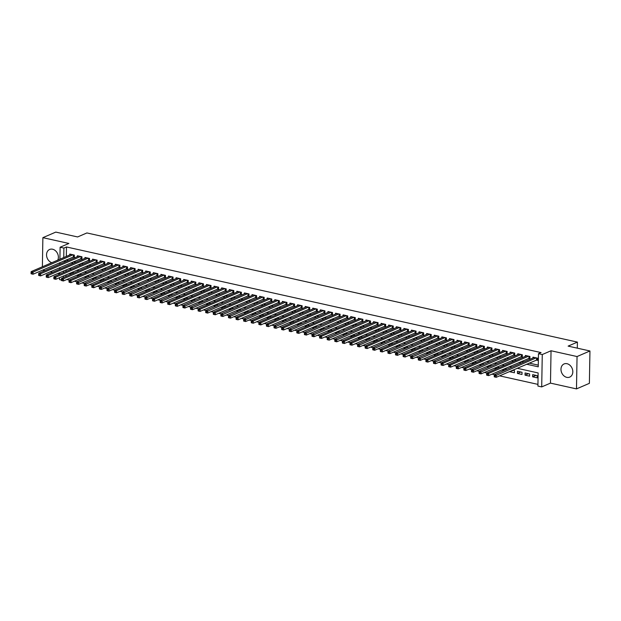 <?xml version="1.0" encoding="UTF-8"?>
<svg xmlns="http://www.w3.org/2000/svg" width="621" height="621" viewBox="0 0 621 621"><rect width="100%" height="100%" fill="white"/><g stroke="black" fill="none" stroke-linecap="round" stroke-linejoin="round"><path stroke-width="0.93" d="M57.784 260.121A7.165 5.667 -113.3 0 0 52.591 249.223A7.165 5.667 -113.3 0 0 49.633 249.463A7.165 5.667 -113.3 0 0 46.653 256.194A7.165 5.667 -113.3 0 0 51.791 262.706M566.779 377.351A7.165 5.667 -113.3 0 0 569.729 377.102A7.165 5.667 -113.3 0 0 572.647 370.046A7.165 5.667 -113.3 0 0 567.012 363.704A7.165 5.667 -113.3 0 0 564.054 363.953A7.165 5.667 -113.3 0 0 561.143 371.009A7.165 5.667 -113.3 0 0 566.779 377.351M61.425 280.017L59.546 279.597L59.585 277.665M42.601 270.088L44.976 270.616M50.192 271.781L52.568 272.308M57.784 273.465L59.647 273.884M59.903 259.213L60.113 247.236L68.884 243.455L42.88 237.664L55.781 232.099L77.609 236.95L86.901 232.945L577.414 342.109L568.122 346.114L589.95 350.974L589.383 383.336L576.482 388.901L577.049 356.547L551.044 350.756L542.265 354.544L541.706 386.906L537.91 386.06L538.135 372.942L517.138 368.269M551.044 350.756L550.478 383.118L576.482 388.901M550.478 383.118L541.706 386.906M66.781 279.52L69.156 280.048M74.373 281.212L76.748 281.74L116.686 264.507M81.964 282.904L84.34 283.432L124.278 266.199M89.556 284.589L91.939 285.117M97.155 286.281L99.531 286.809L139.461 269.576M104.747 287.973L107.123 288.501L147.053 271.268M112.339 289.658L114.714 290.186M119.931 291.35L122.306 291.878L162.244 274.645M127.522 293.042L129.898 293.57L169.836 276.337M135.114 294.727L137.497 295.262M142.714 296.419L145.089 296.947L185.019 279.714M150.305 298.111L152.681 298.639M157.897 299.796L160.272 300.331L200.203 283.091M165.489 301.488L167.864 302.016M173.08 303.18L175.456 303.708M180.672 304.872L183.055 305.4L222.986 288.16M188.272 306.557L190.647 307.084L230.577 289.852M195.863 308.249L198.239 308.777M203.455 309.941L205.83 310.469L245.761 293.236M211.047 311.626L213.422 312.153M218.639 313.318L221.014 313.846L260.952 296.613M226.23 315.01L228.613 315.538L268.544 298.305M233.822 316.694L236.205 317.222M241.422 318.387L243.797 318.915L283.727 301.682M249.013 320.079L251.389 320.607M256.605 321.763L258.98 322.299M264.197 323.456L266.572 323.983M271.788 325.148L274.171 325.676L314.102 308.443M279.38 326.832L281.763 327.368M286.98 328.525L289.355 329.052L329.285 311.82M294.571 330.217L296.947 330.745M302.163 331.909L304.538 332.437L344.469 315.204M309.755 333.593L312.13 334.121L352.068 316.889M317.347 335.286L319.73 335.814M324.938 336.978L327.321 337.506L367.252 320.273M332.538 338.662L334.913 339.19L374.843 321.957M340.129 340.355L342.505 340.882M347.721 342.047L350.097 342.575M355.313 343.731L357.688 344.267L397.626 327.026M362.905 345.423L365.288 345.951M370.496 347.116L372.879 347.644L412.81 330.411M378.096 348.8L380.471 349.336M385.688 350.492L388.063 351.02L427.993 333.788M393.279 352.185L395.655 352.712L435.585 335.48M400.871 353.877L403.246 354.405M408.463 355.561L410.846 356.089L450.776 338.856M416.054 357.254L418.438 357.781L458.368 340.549M423.654 358.946L426.029 359.474M431.246 360.63L433.621 361.158L473.551 343.925M438.837 362.322L441.213 362.85M446.429 364.015L448.804 364.543M454.021 365.699L456.404 366.235L496.334 348.994M461.613 367.391L463.996 367.919M469.212 369.084L471.587 369.611L511.518 352.379M476.804 370.768L479.179 371.304L519.109 354.063M484.396 372.46L486.771 372.988M491.987 374.152L494.363 374.68L534.301 357.448M499.579 375.845L537.933 384.376M42.88 237.664L42.375 266.774M589.95 350.974L577.049 356.547M72.983 256.978L74.31 257.273L74.349 255.084L69.793 254.074L69.777 254.944M80.575 258.662L81.91 258.965L81.941 256.776L77.392 255.759L77.377 256.636M88.166 260.354L89.502 260.649L89.54 258.468L84.984 257.451L84.968 258.328M95.766 262.046L97.093 262.341L97.132 260.152L92.576 259.143L92.56 260.013M103.358 263.739L104.685 264.034L104.724 261.845L100.167 260.828L100.152 261.705M110.949 265.423L112.277 265.718L112.316 263.537L107.759 262.52L107.744 263.397M118.541 267.115L119.869 267.41L119.907 265.221L115.351 264.212L115.335 265.089M126.133 268.808L127.46 269.103L127.499 266.914L122.95 265.897L122.935 266.774M133.725 270.492L135.06 270.787L135.099 268.606L130.542 267.589L130.526 268.466M141.324 272.184L142.651 272.479L142.69 270.29L138.134 269.281L138.118 270.158M148.916 273.877L150.243 274.171L150.282 271.982L145.725 270.966L145.71 271.843M156.508 275.561L157.835 275.856L157.874 273.675L153.317 272.658L153.302 273.535M164.099 277.253L165.427 277.548L165.465 275.359L160.909 274.35L160.893 275.227M171.691 278.945L173.018 279.24L173.057 277.051L168.501 276.042L168.493 276.912M179.283 280.63L180.618 280.933L180.657 278.744L176.1 277.727L176.085 278.604M186.882 282.322L188.21 282.617L188.248 280.436L183.692 279.419L183.676 280.296M194.474 284.014L195.801 284.309L195.84 282.12L191.284 281.111L191.268 281.981M202.066 285.707L203.393 286.002L203.432 283.813L198.875 282.796L198.86 283.673M209.657 287.391L210.985 287.686L211.024 285.505L206.467 284.488L206.451 285.365M217.249 289.083L218.576 289.378L218.615 287.189L214.059 286.18L214.051 287.057M224.841 290.775L226.176 291.07L226.215 288.881L221.658 287.865L221.643 288.742M232.44 292.46L233.768 292.755L233.806 290.574L229.25 289.557L229.234 290.434M240.032 294.152L241.359 294.447L241.398 292.258L236.842 291.249L236.826 292.126M247.624 295.844L248.951 296.139L248.99 293.95L244.433 292.933L244.418 293.811M255.215 297.529L256.543 297.824L256.582 295.643L252.025 294.626L252.01 295.503M262.807 299.221L264.135 299.516L264.173 297.327L259.617 296.318L259.601 297.195M270.399 300.913L271.734 301.208L271.773 299.019L267.216 298.01L267.201 298.88M277.998 302.598L279.326 302.901L279.365 300.711L274.808 299.695L274.793 300.572M285.59 304.29L286.918 304.585L286.956 302.404L282.4 301.387L282.384 302.264M293.182 305.982L294.509 306.277L294.548 304.088L289.991 303.079L289.976 303.948M300.774 307.667L302.101 307.969L302.14 305.78L297.583 304.764L297.568 305.641M308.365 309.359L309.693 309.654L309.732 307.473L305.175 306.456L305.159 307.333M315.957 311.051L317.292 311.346L317.331 309.157L312.774 308.148L312.759 309.025M323.557 312.743L324.884 313.038L324.923 310.849L320.366 309.832L320.351 310.71M331.148 314.428L332.476 314.723L332.514 312.542L327.958 311.525L327.942 312.402M338.74 316.12L340.067 316.415L340.106 314.226L335.55 313.217L335.534 314.094M346.332 317.812L347.659 318.107L347.698 315.918L343.141 314.901L343.126 315.779M353.923 319.497L355.251 319.792L355.29 317.61L350.733 316.594L350.718 317.471M361.515 321.189L362.85 321.484L362.889 319.295L358.333 318.286L358.317 319.163M369.115 322.881L370.442 323.176L370.481 320.987L365.924 319.978L365.909 320.847M376.706 324.566L378.034 324.868L378.073 322.679L373.516 321.662L373.5 322.54M384.298 326.258L385.625 326.553L385.664 324.372L381.108 323.355L381.092 324.232M391.89 327.95L393.217 328.245L393.256 326.056L388.699 325.047L388.684 325.916M399.482 329.635L400.809 329.937L400.848 327.748L396.291 326.731L396.276 327.609M407.073 331.327L408.408 331.622L408.439 329.44L403.891 328.424L403.875 329.301M414.673 333.019L416 333.314L416.039 331.125L411.482 330.116L411.467 330.985M422.264 334.711L423.592 335.006L423.631 332.817L419.074 331.8L419.059 332.677M429.856 336.396L431.184 336.691L431.222 334.509L426.666 333.493L426.65 334.37M437.448 338.088L438.775 338.383L438.814 336.194L434.258 335.185L434.242 336.062M445.04 339.78L446.367 340.075L446.406 337.886L441.849 336.869L441.834 337.746M452.631 341.465L453.967 341.76L453.998 339.578L449.449 338.561L449.433 339.439M460.231 343.157L461.558 343.452L461.597 341.263L457.04 340.254L457.025 341.131M467.823 344.849L469.15 345.144L469.189 342.955L464.632 341.938L464.617 342.815M475.414 346.534L476.742 346.829L476.781 344.647L472.224 343.63L472.208 344.508M483.006 348.226L484.333 348.521L484.372 346.332L479.816 345.323L479.8 346.2M490.598 349.918L491.925 350.213L491.964 348.024L487.407 347.015L487.392 347.884M498.189 351.602L499.525 351.905L499.556 349.716L495.007 348.699L494.991 349.576M505.789 353.295L507.116 353.59L507.155 351.408L502.599 350.391L502.583 351.269M513.381 354.987L514.708 355.282L514.747 353.093L510.19 352.084L510.175 352.953M520.972 356.679L522.3 356.974L522.339 354.785L517.782 353.768L517.767 354.645M528.564 358.364L529.892 358.659L529.93 356.477L525.374 355.46L525.358 356.338M535.977 375.379L532.624 376.831L537.181 377.84L537.219 375.658L532.663 374.642L532.624 376.831M528.386 373.695L525.032 375.138L529.589 376.155L529.628 373.966L525.071 372.949L525.032 375.138M520.794 372.002L517.44 373.446L521.997 374.463L522.036 372.274L517.479 371.265L517.44 373.446M513.202 370.31L509.849 371.762L514.405 372.771L514.436 370.59L512.667 370.194M505.61 368.626L502.249 370.069L504.097 370.481M498.019 366.933L494.658 368.377L496.505 368.789M490.419 365.241L487.066 366.693L488.913 367.104M482.827 363.549L479.474 365.001L481.314 365.412M475.236 361.864L471.882 363.308L473.722 363.72M467.644 360.172L464.291 361.624L466.13 362.027M460.052 358.48L456.691 359.932L458.539 360.343M452.461 356.796L449.099 358.239L450.947 358.651M444.861 355.103L441.508 356.555L443.355 356.959M437.269 353.411L433.916 354.863L435.756 355.274M429.678 351.727L426.324 353.17L428.164 353.582M422.086 350.034L418.733 351.478L420.572 351.89M414.494 348.342L411.141 349.794L412.981 350.205M406.902 346.658L403.541 348.102L405.389 348.513M399.303 344.965L395.95 346.409L397.797 346.821M391.711 343.273L388.358 344.725L390.205 345.136M384.12 341.581L380.766 343.033L382.606 343.444M376.528 339.897L373.174 341.34L375.014 341.752M368.936 338.204L365.583 339.656L367.422 340.06M361.344 336.512L357.983 337.964L359.831 338.375M353.745 334.828L350.391 336.272L352.239 336.683M346.153 333.135L342.8 334.587L344.647 334.991M338.561 331.443L335.208 332.895L337.048 333.306M330.97 329.759L327.616 331.203L329.456 331.614M323.378 328.067L320.025 329.51L321.864 329.922M315.786 326.374L312.425 327.826L314.273 328.237M308.187 324.69L304.833 326.134L306.681 326.545M300.595 322.998L297.242 324.441L299.089 324.853M293.003 321.305L289.65 322.757L291.49 323.168M285.412 319.613L282.058 321.065L283.898 321.476M277.82 317.929L274.466 319.373L276.306 319.784M270.228 316.236L266.867 317.688L268.714 318.099M262.636 314.544L259.275 315.996L261.123 316.407M255.037 312.86L251.684 314.304L253.531 314.715M247.445 311.168L244.092 312.619L245.932 313.023M239.853 309.475L236.5 310.927L238.34 311.338M232.262 307.791L228.908 309.235L230.748 309.646M224.67 306.099L221.309 307.55L223.156 307.954M217.078 304.406L213.717 305.858L215.565 306.269M209.479 302.722L206.125 304.166L207.973 304.577M201.887 301.03L198.534 302.474L200.373 302.885M194.295 299.338L190.942 300.789L192.782 301.201M186.704 297.645L183.35 299.097L185.19 299.508M179.112 295.961L175.751 297.405L177.598 297.816M171.52 294.269L168.159 295.72L170.007 296.132M163.921 292.576L160.567 294.028L162.415 294.439M156.329 290.892L152.976 292.336L154.815 292.747M148.737 289.2L145.384 290.651L147.224 291.055M141.146 287.507L137.792 288.959L139.632 289.37M133.554 285.823L130.193 287.267L132.04 287.678M125.962 284.131L122.601 285.582L124.448 285.986M118.363 282.439L115.009 283.89L116.857 284.302M110.771 280.754L107.417 282.198L109.257 282.609M103.179 279.062L99.826 280.506L101.665 280.917M95.587 277.37L92.234 278.821L94.074 279.233M87.996 275.685L84.635 277.129L86.482 277.54M80.404 273.993L77.043 275.437L78.89 275.848M66.09 269.887L66.059 271.455M66.005 274.893L65.973 276.454M506.837 369.293L505.075 368.501M499.245 367.609L497.483 366.817M491.653 365.916L489.891 365.125M484.062 364.224L482.3 363.432M476.47 362.54L474.7 361.74M468.878 360.848L467.108 360.056M461.279 359.155L459.517 358.364M453.687 357.471L451.925 356.671M446.095 355.779L444.333 354.987M438.504 354.086L436.742 353.295M430.912 352.394L429.142 351.602M423.32 350.71L421.55 349.918M415.721 349.018L413.959 348.226M408.129 347.325L406.367 346.534M400.537 345.641L398.775 344.849M392.946 343.949L391.183 343.157M385.354 342.256L383.584 341.465M377.762 340.572L375.992 339.772M370.163 338.88L368.4 338.088M362.571 337.187L360.809 336.396M354.979 335.503L353.217 334.703M347.387 333.811L345.625 333.019M339.796 332.119L338.026 331.327M332.204 330.434L330.434 329.635M324.604 328.742L322.842 327.95M317.013 327.05L315.251 326.258M309.421 325.357L307.659 324.566M301.829 323.673L300.067 322.881M294.238 321.981L292.468 321.189M286.646 320.289L284.876 319.497M279.046 318.604L277.284 317.805M271.455 316.912L269.693 316.12M263.863 315.22L262.101 314.428M256.271 313.535L254.509 312.736M248.679 311.843L246.91 311.051M241.088 310.151L239.318 309.359M233.488 308.466L231.726 307.667M225.897 306.774L224.134 305.982M218.305 305.082L216.543 304.29M210.713 303.39L208.951 302.598M203.121 301.705L201.351 300.913M195.53 300.013L193.76 299.221M187.93 298.321L186.168 297.529M180.338 296.636L178.576 295.837M172.747 294.944L170.985 294.152M165.155 293.252L163.393 292.46M157.563 291.567L155.793 290.768M149.971 289.875L148.202 289.083M142.38 288.183L140.61 287.391M134.78 286.498L133.018 285.699M127.189 284.806L125.426 284.014M119.597 283.114L117.835 282.322M112.005 281.422L110.235 280.63M104.413 279.737L102.644 278.945M96.822 278.045L95.052 277.253M89.222 276.353L87.46 275.561M81.63 274.668L79.868 273.877M74.039 272.976L72.277 272.184M69.459 273.395L71.299 274.164M526.53 364.209L538.244 366.817L538.469 353.698L541.054 352.581L66.486 246.972L66.323 256.442M66.261 259.873L68.318 260.548M73.534 261.705L75.909 262.233M81.126 263.397L83.501 263.925M88.718 265.089L91.093 265.617M96.309 266.774L98.685 267.302M103.901 268.466L106.276 268.994M111.493 270.158L113.876 270.686M119.092 271.843L121.468 272.378M126.684 273.535L129.059 274.063M134.276 275.227L136.651 275.755M141.867 276.912L144.243 277.447M149.459 278.604L151.834 279.132M157.051 280.296L159.434 280.824M164.643 281.988L167.026 282.516M172.242 283.673L174.617 284.201M179.834 285.365L182.209 285.893M187.426 287.057L189.801 287.585M195.017 288.742L197.393 289.27M202.609 290.434L204.992 290.962M210.201 292.126L212.584 292.654M217.8 293.811L220.176 294.346M225.392 295.503L227.767 296.031M232.984 297.195L235.359 297.723M240.575 298.88L242.951 299.415M248.167 300.572L250.55 301.1M255.759 302.264L258.142 302.792M263.358 303.956L265.734 304.484M270.95 305.641L273.325 306.169M278.542 307.333L280.917 307.861M286.134 309.025L288.509 309.553M293.725 310.71L296.108 311.237M301.317 312.402L303.7 312.93M308.916 314.094L311.292 314.622M316.508 315.779L318.884 316.314M324.1 317.471L326.475 317.999M331.692 319.163L334.067 319.691M339.283 320.847L341.666 321.383M346.875 322.54L349.258 323.067M354.475 324.232L356.85 324.76M362.066 325.924L364.442 326.452M369.658 327.609L372.033 328.136M377.25 329.301L379.625 329.829M384.841 330.993L387.225 331.521M392.433 332.677L394.816 333.205M400.033 334.37L402.408 334.898M407.624 336.062L410 336.59M415.216 337.746L417.591 338.282M422.808 339.439L425.183 339.966M430.4 341.131L432.775 341.659M437.991 342.815L440.374 343.351M445.591 344.508L447.966 345.035M453.183 346.2L455.558 346.728M460.774 347.884L463.15 348.42M468.366 349.576L470.741 350.104M475.958 351.269L478.333 351.796M483.549 352.961L485.933 353.489M491.149 354.645L493.524 355.173M498.741 356.338L501.116 356.865M506.332 358.03L508.708 358.558M513.924 359.714L516.299 360.242M521.516 361.406L523.891 361.934M529.108 363.099L538.275 365.132M536.156 360.056L537.483 360.351L537.522 358.162L532.965 357.153L532.95 358.03M577.305 348.164L577.414 342.109M60.113 247.236L63.909 248.082L63.746 257.552M66.486 246.972L63.909 248.082M538.469 353.698L542.265 354.544M59.639 274.226L59.67 272.658M59.732 269.219L59.756 267.651M59.818 264.212L59.841 262.644M63.505 270.997L63.482 272.565M63.42 276.003L63.396 277.571M511.921 367.104L509.538 366.576M504.322 365.412L501.947 364.884M496.73 363.727L494.355 363.2M489.138 362.035L486.763 361.507M481.547 360.343L479.171 359.815M473.955 358.659L471.58 358.123M466.363 356.966L463.98 356.438M458.764 355.274L456.388 354.746M451.172 353.59L448.797 353.054M443.58 351.897L441.205 351.37M435.989 350.205L433.613 349.677M428.397 348.513L426.022 347.985M420.805 346.829L418.422 346.301M413.206 345.136L410.83 344.608M405.614 343.444L403.239 342.916M398.022 341.76L395.647 341.232M390.43 340.067L388.055 339.54M382.839 338.375L380.463 337.847M375.247 336.691L372.864 336.155M367.655 334.998L365.272 334.471M360.056 333.306L357.68 332.778M352.464 331.622L350.089 331.086M344.872 329.93L342.497 329.402M337.281 328.237L334.905 327.709M329.689 326.545L327.306 326.017M322.097 324.861L319.714 324.333M314.498 323.168L312.122 322.641M306.906 321.476L304.531 320.948M299.314 319.792L296.939 319.264M291.723 318.099L289.347 317.572M284.131 316.407L281.748 315.879M276.539 314.723L274.156 314.187M268.94 313.031L266.564 312.503M261.348 311.338L258.973 310.81M253.756 309.654L251.381 309.118M246.164 307.962L243.789 307.434M238.573 306.269L236.19 305.742M230.981 304.577L228.598 304.049M223.381 302.893L221.006 302.365M215.79 301.201L213.414 300.673M208.198 299.508L205.823 298.98M200.606 297.824L198.231 297.296M193.015 296.132L190.631 295.604M185.423 294.439L183.04 293.912M177.823 292.755L175.448 292.219M170.232 291.063L167.856 290.535M162.64 289.37L160.265 288.843M155.048 287.686L152.673 287.15M147.456 285.994L145.073 285.466M139.865 284.302L137.482 283.774M132.265 282.609L129.89 282.081M124.674 280.925L122.298 280.397M117.082 279.233L114.706 278.705M109.49 277.54L107.115 277.013M101.898 275.856L99.523 275.328M94.307 274.164L91.924 273.636M86.707 272.472L84.332 271.944M79.115 270.787L76.74 270.259M71.524 269.095L69.148 268.567M63.684 260.991L65.733 261.658M70.949 262.823L73.325 263.351M78.541 264.507L80.924 265.043M86.133 266.199L88.516 266.727M93.732 267.892L96.108 268.419M101.324 269.576L103.699 270.112M108.916 271.268L111.291 271.796M116.507 272.961L118.883 273.488M124.099 274.653L126.474 275.181M131.691 276.337L134.074 276.865M139.29 278.029L141.666 278.557M146.882 279.722L149.257 280.25M154.474 281.406L156.849 281.934M162.065 283.098L164.441 283.626M169.657 284.791L172.033 285.318M177.249 286.475L179.632 287.011M184.848 288.167L187.224 288.695M192.44 289.86L194.815 290.387M200.032 291.544L202.407 292.08M207.624 293.236L209.999 293.764M215.215 294.928L217.591 295.456M222.807 296.621L225.19 297.149M230.407 298.305L232.782 298.833M237.998 299.997L240.374 300.525M245.59 301.69L247.965 302.217M253.182 303.374L255.557 303.902M260.773 305.066L263.149 305.594M268.365 306.758L270.748 307.286M275.965 308.443L278.34 308.979M283.556 310.135L285.932 310.663M291.148 311.827L293.523 312.355M298.74 313.512L301.115 314.047M306.332 315.204L308.707 315.732M313.923 316.896L316.306 317.424M321.523 318.589L323.898 319.116M329.114 320.273L331.49 320.801M336.706 321.965L339.082 322.493M344.298 323.657L346.673 324.185M351.89 325.342L354.265 325.87M359.481 327.034L361.864 327.562M367.081 328.726L369.456 329.254M374.673 330.411L377.048 330.946M382.264 332.103L384.64 332.631M389.856 333.795L392.231 334.323M397.448 335.48L399.823 336.015M405.039 337.172L407.423 337.7M412.631 338.864L415.014 339.392M420.231 340.556L422.606 341.084M427.822 342.241L430.198 342.769M435.414 343.933L437.789 344.461M443.006 345.625L445.381 346.153M450.598 347.31L452.981 347.838M458.189 349.002L460.572 349.53M465.789 350.694L468.164 351.222M473.381 352.379L475.756 352.914M480.972 354.071L483.348 354.599M488.564 355.763L490.939 356.291M496.156 357.448L498.539 357.983M503.747 359.14L506.131 359.668M511.347 360.832L513.722 361.36M518.939 362.517L521.314 363.052M66.261 260.09L63.684 261.2M72.804 272.301L69.451 273.752M494.238 375.759L494.355 374.688L496.249 375.107L496.21 377.296L494.316 376.869L494.984 376.8L494.999 375.93L494.238 375.759L494.223 376.637M536.195 357.867L494.999 375.93M537.499 359.675L496.21 377.296L494.984 376.8M528.603 356.182L488.657 373.415L486.755 372.996L526.701 355.755M529.907 357.991L488.618 375.604L486.717 375.185L487.392 375.115L487.407 374.238L486.647 374.067L486.631 374.944M487.407 374.238L488.657 373.415L488.618 375.604L487.392 375.115M486.755 372.996L486.647 374.067M479.055 372.383L479.164 371.304L481.065 371.731L481.027 373.912L479.125 373.493L479.8 373.423L479.808 372.546L479.055 372.383L479.039 373.252M521.011 354.49L479.808 372.546M522.315 356.299L481.027 373.912L479.8 373.423M471.463 370.69L471.572 369.619L473.474 370.038L473.435 372.227L471.533 371.8L472.201 371.731L472.216 370.861L471.463 370.69L471.448 371.56M513.42 352.798L472.216 370.861M514.716 354.607L473.435 372.227L472.201 371.731M505.82 351.106L465.874 368.346L463.98 367.927L503.926 350.686M507.124 352.922L465.843 370.535L463.941 370.116L464.609 370.046L464.624 369.169L463.864 368.998L463.848 369.875M464.624 369.169L465.874 368.346L465.843 370.535L464.609 370.046M463.98 367.927L463.864 368.998M456.272 367.306L456.388 366.235L458.282 366.662L458.244 368.843L456.35 368.424L457.017 368.354L457.033 367.477L456.272 367.306L456.256 368.183M498.228 349.421L457.033 367.477M499.532 351.23L458.244 368.843L457.017 368.354M490.637 347.729L450.691 364.969L448.797 364.55L488.743 347.31M491.941 349.538L450.652 367.158L448.758 366.732L449.425 366.662L449.441 365.792L448.68 365.622L448.665 366.491M449.441 365.792L450.691 364.969L450.652 367.158L449.425 366.662M448.797 364.55L448.68 365.622M483.045 346.037L443.099 363.277L441.197 362.858L481.143 345.618M484.349 347.845L443.06 365.466L441.158 365.047L441.834 364.969L441.849 364.1L441.089 363.929L441.073 364.806M441.849 364.1L443.099 363.277L443.06 365.466L441.834 364.969M441.197 362.858L441.089 363.929M433.497 362.237L433.605 361.166L435.507 361.593L435.468 363.774L433.567 363.355L434.242 363.285L434.25 362.408L433.497 362.237L433.481 363.114M475.453 344.352L434.25 362.408M476.757 346.161L435.468 363.774L434.242 363.285M467.861 342.66L427.916 359.901L426.014 359.481L465.96 342.241M469.158 344.469L427.877 362.09L425.975 361.663L426.643 361.593L426.658 360.716L425.905 360.553L425.89 361.422M426.658 360.716L427.916 359.901L427.877 362.09L426.643 361.593M426.014 359.481L425.905 360.553M418.306 358.86L418.422 357.789L420.316 358.208L420.285 360.397L418.383 359.978L419.051 359.901L419.066 359.031L418.306 358.86L418.29 359.738M460.262 340.968L419.066 359.031M461.566 342.776L420.285 360.397L419.051 359.901M410.714 357.168L410.83 356.097L412.724 356.524L412.686 358.705L410.792 358.286L411.459 358.216L411.475 357.339L410.714 357.168L410.698 358.045M452.67 339.283L411.475 357.339M453.974 341.092L412.686 358.705L411.459 358.216M445.078 337.591L405.133 354.832L403.239 354.405L443.184 337.172M446.383 339.4L405.094 357.021L403.2 356.594L403.867 356.524L403.883 355.647L403.122 355.484L403.107 356.353M403.883 355.647L405.133 354.832L405.094 357.021L403.867 356.524M403.239 354.405L403.122 355.484M395.53 353.791L395.639 352.72L397.541 353.139L397.502 355.328L395.6 354.901L396.276 354.832L396.291 353.962L395.53 353.791L395.515 354.669M437.487 335.899L396.291 353.962M438.791 337.708L397.502 355.328L396.276 354.832M387.939 352.099L388.047 351.028L389.949 351.455L389.91 353.636L388.009 353.217L388.684 353.147L388.699 352.27L387.939 352.099L387.923 352.976M429.895 334.214L388.699 352.27M431.199 336.023L389.91 353.636L388.684 353.147M422.303 332.522L382.357 349.763L380.456 349.336L420.401 332.095M423.6 334.331L382.319 351.952L380.417 351.525L381.084 351.455L381.1 350.578L380.347 350.415L380.331 351.284M381.1 350.578L382.357 349.763L382.319 351.952L381.084 351.455M380.456 349.336L380.347 350.415M372.747 348.723L372.864 347.651L374.758 348.07L374.727 350.26L372.825 349.833L373.493 349.763L373.508 348.893L372.747 348.723L372.732 349.6M414.704 330.83L373.508 348.893M416.008 332.639L374.727 350.26L373.493 349.763M407.112 329.138L367.166 346.378L365.272 345.959L405.218 328.719M408.416 330.954L367.127 348.567L365.233 348.148L365.901 348.078L365.916 347.201L365.156 347.03L365.14 347.907M365.916 347.201L367.166 346.378L367.127 348.567L365.901 348.078M365.272 345.959L365.156 347.03M357.564 345.338L357.68 344.267L359.575 344.694L359.536 346.875L357.642 346.456L358.309 346.386L358.325 345.509L357.564 345.338L357.549 346.215M399.52 327.453L358.325 345.509M400.824 329.262L359.536 346.875L358.309 346.386M391.929 325.761L351.983 343.002L350.081 342.582L390.027 325.342M393.233 327.57L351.944 345.191L350.042 344.764L350.718 344.694L350.733 343.824L349.972 343.654L349.957 344.523M350.733 343.824L351.983 343.002L351.944 345.191L350.718 344.694M350.081 342.582L349.972 343.654M384.337 324.069L344.391 341.309L342.489 340.89L382.435 323.65M385.641 325.885L344.352 343.498L342.45 343.079L343.126 343.009L343.141 342.132L342.381 341.961L342.365 342.839M343.141 342.132L344.391 341.309L344.352 343.498L343.126 343.009M342.489 340.89L342.381 341.961M334.789 340.269L334.898 339.198L336.799 339.625L336.761 341.806L334.859 341.387L335.526 341.317L335.542 340.44L334.789 340.269L334.773 341.146M376.745 322.384L335.542 340.44M378.042 324.193L336.761 341.806L335.526 341.317M327.189 338.585L327.306 337.514L329.2 337.933L329.169 340.122L327.267 339.695L327.935 339.625L327.95 338.748L327.189 338.585L327.174 339.454M369.146 320.692L327.95 338.748M370.45 322.501L329.169 340.122L327.935 339.625M361.554 319L321.608 336.24L319.714 335.821L359.66 318.581M362.858 320.809L321.569 338.429L319.675 338.01L320.343 337.933L320.358 337.063L319.598 336.892L319.582 337.77M320.358 337.063L321.608 336.24L321.569 338.429L320.343 337.933M319.714 335.821L319.598 336.892M312.006 335.2L312.122 334.129L314.016 334.556L313.978 336.737L312.084 336.318L312.751 336.248L312.767 335.371L312.006 335.2L311.99 336.077M353.962 317.315L312.767 335.371M355.266 319.124L313.978 336.737L312.751 336.248M304.414 333.516L304.523 332.437L306.425 332.864L306.386 335.053L304.492 334.626L305.159 334.556L305.175 333.679L304.414 333.516L304.399 334.385M346.371 315.623L305.175 333.679M347.675 317.432L306.386 335.053L305.159 334.556M338.779 313.931L298.833 331.172L296.931 330.752L336.877 313.512M340.083 315.74L298.794 333.361L296.892 332.934L297.568 332.864L297.583 331.994L296.822 331.824L296.807 332.701M297.583 331.994L298.833 331.172L298.794 333.361L297.568 332.864M296.931 330.752L296.822 331.824M289.231 330.131L289.339 329.06L291.241 329.487L291.202 331.668L289.301 331.249L289.968 331.179L289.984 330.302L289.231 330.131L289.215 331.009M331.187 312.247L289.984 330.302M332.483 314.055L291.202 331.668L289.968 331.179M323.595 310.554L283.642 327.795L281.748 327.368L321.694 310.127M324.892 312.363L283.611 329.984L281.709 329.557L282.376 329.487L282.392 328.61L281.631 328.447L281.616 329.316M282.392 328.61L283.642 327.795L283.611 329.984L282.376 329.487M281.748 327.368L281.631 328.447M274.04 326.755L274.156 325.683L276.05 326.103L276.011 328.292L274.117 327.865L274.785 327.795L274.8 326.925L274.04 326.755L274.024 327.632M315.996 308.862L274.8 326.925M317.3 310.671L276.011 328.292L274.785 327.795M308.404 307.178L268.458 324.41L266.564 323.991L306.51 306.751M309.708 308.986L268.419 326.599L266.525 326.18L267.193 326.11L267.209 325.233L266.448 325.062L266.432 325.94M267.209 325.233L268.458 324.41L268.419 326.599L267.193 326.11M266.564 323.991L266.448 325.062M300.812 305.485L260.867 322.726L258.965 322.299L298.911 305.058M302.116 307.294L260.828 324.907L258.934 324.488L259.601 324.418L259.617 323.541L258.856 323.37L258.841 324.247M259.617 323.541L260.867 322.726L260.828 324.907L259.601 324.418M258.965 322.299L258.856 323.37M293.221 303.793L253.275 321.034L251.373 320.615L291.319 303.374M294.525 305.602L253.236 323.223L251.334 322.796L252.01 322.726L252.025 321.857L251.264 321.686L251.249 322.555M252.025 321.857L253.275 321.034L253.236 323.223L252.01 322.726M251.373 320.615L251.264 321.686M243.673 319.994L243.781 318.922L245.683 319.341L245.644 321.531L243.743 321.111L244.41 321.041L244.426 320.164L243.673 319.994L243.657 320.871M285.629 302.101L244.426 320.164M286.925 303.917L245.644 321.531L244.41 321.041M278.037 300.417L238.084 317.657L236.19 317.23L276.135 299.99M279.334 302.225L238.053 319.838L236.151 319.419L236.818 319.349L236.834 318.472L236.073 318.301L236.058 319.178M236.834 318.472L238.084 317.657L238.053 319.838L236.818 319.349M236.19 317.23L236.073 318.301M228.481 316.617L228.598 315.546L230.492 315.965L230.453 318.154L228.559 317.727L229.227 317.657L229.242 316.78L228.481 316.617L228.466 317.486M270.438 298.724L229.242 316.78M271.742 300.533L230.453 318.154L229.227 317.657M220.89 314.925L221.006 313.853L222.9 314.273L222.861 316.462L220.967 316.042L221.635 315.965L221.65 315.095L220.89 314.925L220.874 315.802M262.846 297.032L221.65 315.095M264.15 298.841L222.861 316.462L221.635 315.965M255.254 295.348L215.308 312.588L213.407 312.161L253.352 294.921M256.558 297.156L215.27 314.769L213.376 314.35L214.043 314.28L214.059 313.403L213.298 313.232L213.282 314.11M214.059 313.403L215.308 312.588L215.27 314.769L214.043 314.28M213.407 312.161L213.298 313.232M205.706 311.548L205.815 310.477L207.717 310.896L207.678 313.085L205.776 312.658L206.451 312.588L206.467 311.711L205.706 311.548L205.691 312.417M247.663 293.655L206.467 311.711M248.967 295.464L207.678 313.085L206.451 312.588M240.071 291.963L200.125 309.204L198.223 308.784L238.169 291.544M241.367 293.772L200.086 311.393L198.184 310.966L198.852 310.896L198.867 310.026L198.115 309.856L198.099 310.733M198.867 310.026L200.125 309.204L200.086 311.393L198.852 310.896M198.223 308.784L198.115 309.856M190.515 308.163L190.631 307.092L192.533 307.519L192.494 309.7L190.593 309.281L191.26 309.211L191.276 308.334L190.515 308.163L190.5 309.041M232.479 290.279L191.276 308.334M233.775 292.087L192.494 309.7L191.26 309.211M182.923 306.479L183.04 305.4L184.934 305.827L184.895 308.016L183.001 307.589L183.669 307.519L183.684 306.642L182.923 306.479L182.908 307.348M224.88 288.586L183.684 306.642M226.184 290.395L184.895 308.016L183.669 307.519M217.288 286.894L177.342 304.135L175.448 303.716L215.394 286.475M218.592 288.703L177.303 306.324L175.409 305.897L176.077 305.827L176.092 304.958L175.332 304.787L175.316 305.664M176.092 304.958L177.342 304.135L177.303 306.324L176.077 305.827M175.448 303.716L175.332 304.787M209.696 285.21L169.75 302.443L167.849 302.023L207.794 284.783M211 287.018L169.712 304.632L167.817 304.212L168.485 304.143L168.501 303.265L167.74 303.095L167.724 303.972M168.501 303.265L169.75 302.443L169.712 304.632L168.485 304.143M167.849 302.023L167.74 303.095M160.148 301.402L160.257 300.331L162.159 300.758L162.12 302.939L160.218 302.52L160.893 302.45L160.909 301.573L160.148 301.402L160.133 302.28M202.104 283.518L160.909 301.573M203.409 285.326L162.12 302.939L160.893 302.45M194.513 281.825L154.567 299.066L152.665 298.647L192.611 281.406M195.809 283.634L154.528 301.255L152.626 300.828L153.294 300.758L153.309 299.889L152.556 299.718L152.541 300.587M153.309 299.889L154.567 299.066L154.528 301.255L153.294 300.758M152.665 298.647L152.556 299.718M144.957 298.026L145.073 296.954L146.975 297.374L146.936 299.563L145.035 299.143L145.702 299.074L145.718 298.196L144.957 298.026L144.941 298.903M186.921 280.133L145.718 298.196M188.217 281.95L146.936 299.563L145.702 299.074M179.322 278.449L139.376 295.689L137.482 295.262L177.427 278.022M180.626 280.257L139.337 297.87L137.443 297.451L138.11 297.381L138.126 296.504L137.365 296.333L137.35 297.211M138.126 296.504L139.376 295.689L139.337 297.87L138.11 297.381M137.482 295.262L137.365 296.333M129.773 294.649L129.89 293.578L131.784 293.997L131.745 296.186L129.851 295.759L130.519 295.689L130.534 294.812L129.773 294.649L129.758 295.518M171.73 276.756L130.534 294.812M173.034 278.565L131.745 296.186L130.519 295.689M122.182 292.957L122.29 291.886L124.192 292.305L124.153 294.494L122.259 294.075L122.927 293.997L122.942 293.128L122.182 292.957L122.166 293.834M164.138 275.064L122.942 293.128M165.442 276.873L124.153 294.494L122.927 293.997M156.546 273.38L116.601 290.62L114.699 290.193L154.645 272.953M157.85 275.188L116.562 292.801L114.66 292.382L115.335 292.312L115.351 291.435L114.59 291.265L114.575 292.142M115.351 291.435L116.601 290.62L116.562 292.801L115.335 292.312M114.699 290.193L114.59 291.265M106.998 289.58L107.107 288.509L109.009 288.928L108.97 291.117L107.068 290.69L107.736 290.62L107.751 289.743L106.998 289.58L106.983 290.449M148.955 271.688L107.751 289.743M150.251 273.496L108.97 291.117L107.736 290.62M99.399 287.888L99.515 286.817L101.417 287.236L101.378 289.425L99.476 289.006L100.144 288.928L100.16 288.059L99.399 287.888L99.383 288.765M141.363 269.995L100.16 288.059M142.659 271.804L101.378 289.425L100.144 288.928M133.763 268.311L93.818 285.551L91.924 285.124L131.869 267.884M135.067 270.119L93.779 287.733L91.885 287.313L92.552 287.244L92.568 286.366L91.807 286.196L91.792 287.073M92.568 286.366L93.818 285.551L93.779 287.733L92.552 287.244M91.924 285.124L91.807 286.196M84.215 284.511L84.332 283.432L86.226 283.859L86.187 286.048L84.293 285.621L84.961 285.551L84.976 284.674L84.215 284.511L84.2 285.381M126.172 266.619L84.976 284.674M127.476 268.427L86.187 286.048L84.961 285.551M76.624 282.819L76.732 281.748L78.634 282.167L78.595 284.356L76.701 283.929L77.369 283.859L77.384 282.99L76.624 282.819L76.608 283.696M118.58 264.926L77.384 282.99M119.884 266.735L78.595 284.356L77.369 283.859M110.988 263.242L71.042 280.475L69.141 280.055L109.086 262.815M112.292 265.051L71.004 282.664L69.102 282.245L69.777 282.175L69.793 281.297L69.032 281.127L69.016 282.004M69.793 281.297L71.042 280.475L71.004 282.664L69.777 282.175M69.141 280.055L69.032 281.127M103.396 261.55L63.451 278.79L61.549 278.363L101.495 261.123M104.701 263.358L63.412 280.971L61.51 280.552L62.178 280.482L62.193 279.605L61.44 279.442L61.425 280.312M62.193 279.605L63.451 278.79L63.412 280.971L62.178 280.482M61.549 278.363L61.44 279.442M95.805 259.857L55.859 277.098L53.957 276.679L93.903 259.438M97.101 261.666L55.82 279.287L53.918 278.86L54.586 278.79L54.601 277.921L53.841 277.75L53.825 278.619M54.601 277.921L55.859 277.098L55.82 279.287L54.586 278.79M53.957 276.679L53.841 277.75M88.205 258.165L48.259 275.406L46.365 274.987L86.311 257.746M89.509 259.982L48.221 277.595L46.327 277.176L46.994 277.106L47.01 276.229L46.249 276.058L46.233 276.935M47.01 276.229L48.259 275.406L48.221 277.595L46.994 277.106M46.365 274.987L46.249 276.058M80.614 256.481L40.668 273.721L38.774 273.294L78.72 256.054M81.918 258.289L40.629 275.903L38.735 275.483L39.402 275.413L39.418 274.536L38.657 274.366L38.642 275.243M39.418 274.536L40.668 273.721L40.629 275.903L39.402 275.413M38.774 273.294L38.657 274.366M73.022 254.789L33.076 272.029L31.182 271.61L71.128 254.369M74.326 256.597L33.037 274.218L31.143 273.791L31.811 273.721L31.826 272.852L31.066 272.681L31.05 273.55M31.826 272.852L33.076 272.029L33.037 274.218L31.811 273.721M31.182 271.61L31.066 272.681M536.847 358.014L536.816 359.807M536.606 357.96L536.567 359.877M529.255 356.322L529.224 358.115M529.014 356.268L528.976 358.185M521.663 354.638L521.632 356.423M521.415 354.583L521.384 356.501M514.072 352.945L514.041 354.738M513.823 352.891L513.792 354.808M506.48 351.253L506.449 353.046M506.231 351.199L506.2 353.116M498.88 349.569L498.849 351.354M498.64 349.507L498.609 351.432M491.289 347.876L491.258 349.67M491.048 347.822L491.009 349.739M483.697 346.184L483.666 347.977M483.456 346.13L483.417 348.047M476.105 344.492L476.074 346.285M475.857 344.438L475.826 346.355M468.513 342.808L468.482 344.601M468.265 342.753L468.234 344.671M460.922 341.115L460.891 342.908M460.673 341.061L460.642 342.978M453.322 339.423L453.291 341.216M453.082 339.369L453.051 341.286M445.731 337.739L445.699 339.532M445.49 337.684L445.451 339.602M438.139 336.046L438.108 337.84M437.898 335.992L437.859 337.909M430.547 334.354L430.516 336.147M430.299 334.3L430.268 336.217M422.955 332.67L422.924 334.455M422.707 332.615L422.676 334.533M415.364 330.977L415.333 332.771M415.115 330.923L415.084 332.84M407.772 329.285L407.733 331.078M407.523 329.231L407.492 331.148M400.172 327.601L400.141 329.386M399.932 327.539L399.893 329.464M392.581 325.909L392.55 327.702M392.34 325.854L392.301 327.772M384.989 324.216L384.958 326.009M384.741 324.162L384.709 326.079M377.397 322.524L377.366 324.317M377.149 322.47L377.118 324.387M369.805 320.84L369.774 322.633M369.557 320.785L369.526 322.703M362.214 319.147L362.175 320.941M361.965 319.093L361.934 321.01M354.614 317.455L354.583 319.248M354.374 317.401L354.335 319.318M347.023 315.771L346.992 317.564M346.782 315.716L346.743 317.634M339.431 314.079L339.4 315.872M339.182 314.024L339.151 315.942M331.839 312.386L331.808 314.179M331.591 312.332L331.56 314.249M324.247 310.702L324.216 312.487M323.999 310.647L323.968 312.565M316.656 309.01L316.625 310.803M316.407 308.955L316.376 310.873M309.056 307.317L309.025 309.111M308.816 307.263L308.777 309.18M301.464 305.633L301.433 307.418M301.224 305.579L301.185 307.496M293.873 303.941L293.842 305.734M293.624 303.886L293.593 305.804M286.281 302.248L286.25 304.042M286.033 302.194L286.002 304.111M278.689 300.556L278.658 302.349M278.441 300.502L278.41 302.419M271.098 298.872L271.066 300.665M270.849 298.817L270.818 300.735M263.498 297.18L263.467 298.973M263.257 297.125L263.219 299.043M255.906 295.487L255.875 297.28M255.666 295.433L255.627 297.35M248.315 293.803L248.284 295.596M248.066 293.749L248.035 295.666M240.723 292.111L240.692 293.904M240.474 292.056L240.443 293.974M233.131 290.418L233.1 292.212M232.883 290.364L232.852 292.281M225.539 288.734L225.508 290.519M225.291 288.68L225.26 290.597M217.94 287.042L217.909 288.835M217.699 286.987L217.66 288.905M210.348 285.35L210.317 287.143M210.108 285.295L210.069 287.212M202.756 283.665L202.725 285.45M202.508 283.611L202.477 285.528M195.165 281.973L195.134 283.766M194.916 281.918L194.885 283.836M187.573 280.281L187.542 282.074M187.325 280.226L187.294 282.144M179.981 278.588L179.95 280.382M179.733 278.534L179.702 280.451M172.382 276.904L172.351 278.697M172.141 276.85L172.102 278.767M164.79 275.212L164.759 277.005M164.549 275.157L164.511 277.075M157.198 273.519L157.167 275.313M156.95 273.465L156.919 275.382M149.607 271.835L149.576 273.628M149.358 271.781L149.327 273.698M142.015 270.143L141.984 271.936M141.767 270.088L141.735 272.006M134.423 268.451L134.392 270.244M134.175 268.396L134.144 270.314M126.824 266.766L126.793 268.559M126.583 266.712L126.552 268.629M119.232 265.074L119.201 266.867M118.991 265.02L118.953 266.937M111.64 263.382L111.609 265.175M111.392 263.327L111.361 265.245M104.049 261.697L104.017 263.483M103.8 261.643L103.769 263.56M96.457 260.005L96.426 261.798M96.208 259.951L96.177 261.868M88.865 258.313L88.834 260.106M88.617 258.258L88.586 260.176M81.266 256.628L81.235 258.414M81.025 256.566L80.994 258.491M73.674 254.936L73.643 256.729M73.433 254.882L73.394 256.799"/></g></svg>
